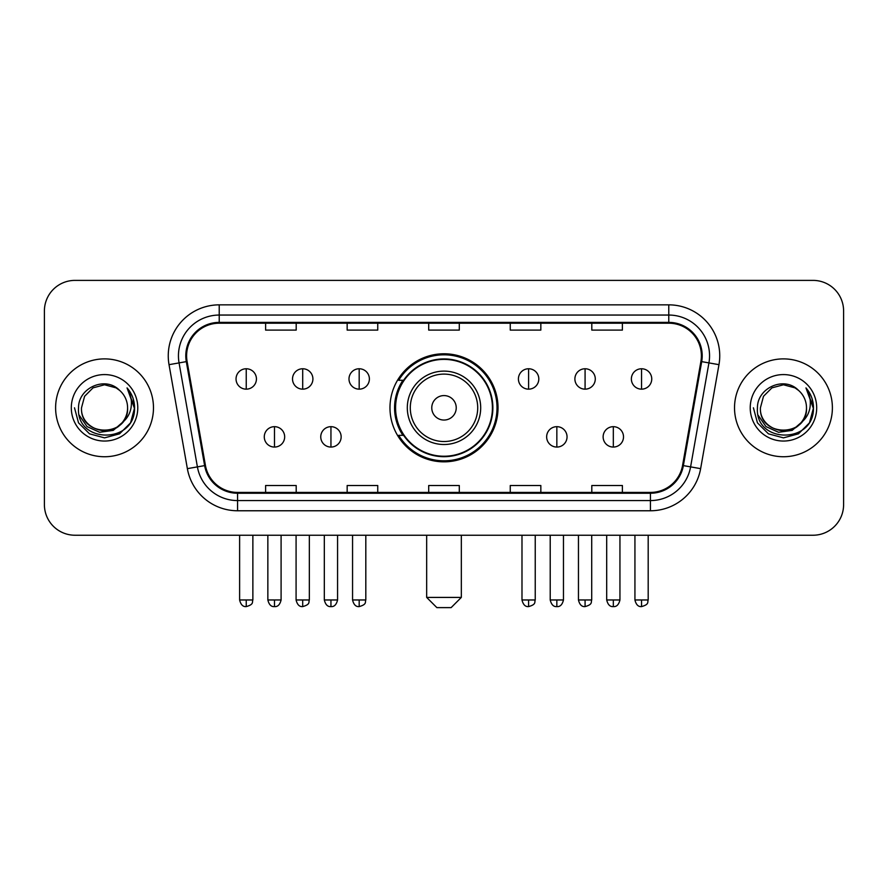 <?xml version="1.0" encoding="UTF-8"?>
<svg xmlns="http://www.w3.org/2000/svg" width="888" height="888" viewBox="0 0 888 888"><rect width="100%" height="100%" fill="white"/><g stroke="black" fill="none" stroke-linecap="round" stroke-linejoin="round"><path stroke-width="1.33" d="M389.976 407.814A54.024 54.024 0 0 0 444 461.838A54.024 54.024 0 0 0 498.024 407.814A54.024 54.024 0 0 0 444 353.779A54.024 54.024 0 0 0 389.976 407.814M402.93 435.331A49.439 49.439 0 0 1 402.93 380.286M44.4 310.966L44.4 504.65A30.581 30.581 0 0 0 74.981 535.231L813.02 535.231A30.581 30.581 0 0 0 843.6 504.65L843.6 310.966A30.581 30.581 0 0 0 813.02 280.386L74.981 280.386A30.581 30.581 0 0 0 44.4 310.966L44.4 504.65M55.611 407.814A48.929 48.929 0 0 0 104.54 456.743A48.929 48.929 0 0 0 153.48 407.814A48.929 48.929 0 0 0 104.54 358.885A48.929 48.929 0 0 0 55.611 407.814A48.929 48.929 0 0 0 104.54 456.743A48.929 48.929 0 0 0 153.48 407.814A48.929 48.929 0 0 0 104.54 358.885A48.929 48.929 0 0 0 55.611 407.814M734.52 407.814A48.929 48.929 0 0 0 783.46 456.743A48.929 48.929 0 0 0 832.389 407.814A48.929 48.929 0 0 0 783.46 358.885A48.929 48.929 0 0 0 734.52 407.814A48.929 48.929 0 0 0 783.46 456.743A48.929 48.929 0 0 0 832.389 407.814A48.929 48.929 0 0 0 783.46 358.885A48.929 48.929 0 0 0 734.52 407.814M186.602 355.822A32.623 32.623 0 0 1 219.225 323.199L668.775 323.199A32.623 32.623 0 0 1 700.898 361.483L682.561 465.467A32.623 32.623 0 0 1 650.438 492.418L237.562 492.418A32.623 32.623 0 0 1 205.439 465.467L187.102 361.483A32.623 32.623 0 0 1 186.602 355.822M185.792 355.822A33.433 33.433 0 0 0 186.302 361.627L204.629 465.612A33.433 33.433 0 0 0 237.562 493.24L650.438 493.24A33.433 33.433 0 0 0 683.372 465.612L701.698 361.627A33.433 33.433 0 0 0 668.775 322.388L219.225 322.388A33.433 33.433 0 0 0 185.792 355.822M169.031 364.668A50.971 50.971 0 0 1 219.225 304.85L668.775 304.85A50.971 50.971 0 0 1 718.969 364.668L700.632 468.653A50.971 50.971 0 0 1 650.438 510.767L237.562 510.767A50.971 50.971 0 0 1 187.368 468.653L169.031 364.668L179.065 362.903A40.77 40.77 0 0 1 219.225 315.051L668.775 315.051A40.77 40.77 0 0 1 708.935 362.903L690.598 466.877A40.77 40.77 0 0 1 650.438 500.577L237.562 500.577A40.77 40.77 0 0 1 197.402 466.877L179.065 362.903A40.77 40.77 0 0 1 178.455 355.822M813.02 280.386L74.981 280.386M74.981 535.231L813.02 535.231M843.6 504.65L843.6 310.966M683.372 465.612L690.598 466.877L708.935 362.903L718.969 364.668M428.704 323.199L428.704 330.103L459.296 330.103L459.296 323.199M347.164 323.199L347.164 330.103L377.744 330.103L377.744 323.199M265.612 323.199L265.612 330.103L296.192 330.103L296.192 323.199M510.256 323.199L510.256 330.103L540.836 330.103L540.836 323.199M591.808 323.199L591.808 330.103L622.388 330.103L622.388 323.199M459.296 492.418L459.296 485.514L428.704 485.514L428.704 492.418M377.744 492.418L377.744 485.514L347.164 485.514L347.164 492.418M296.192 492.418L296.192 485.514L265.612 485.514L265.612 492.418M540.836 492.418L540.836 485.514L510.256 485.514L510.256 492.418M622.388 492.418L622.388 485.514L591.808 485.514L591.808 492.418M122.2 422.61C109.968 439.138 80.308 428.571 81.507 407.814C80.098 437.529 128.993 437.529 127.583 407.814C128.993 437.529 80.098 437.529 81.507 407.814L84.593 396.292L93.029 387.856L104.54 384.77L116.062 387.856L119.636 390.409C105.494 375.591 78.277 387.79 78.533 407.814C75.946 443.378 133.611 444.311 134.543 409.535L134.588 407.814C134.499 400.255 131.99 393.617 127.051 387.901C130.802 394.072 132.134 400.71 131.024 407.814C129.948 413.852 127.006 418.792 122.2 422.61A23.044 23.044 0 0 0 127.583 407.814C128.993 437.529 80.098 437.529 81.507 407.814L84.593 396.292L93.029 387.856M127.583 407.814A23.044 23.044 0 0 0 119.636 390.409M123.665 421.378L113.264 430.38L99.634 432.278L87.091 426.606L79.254 415.284M71.306 407.814A33.233 33.233 0 0 0 104.54 441.047A33.233 33.233 0 0 0 137.773 407.814A33.233 33.233 0 0 0 104.54 374.581A33.233 33.233 0 0 0 71.306 407.814M127.051 387.901L134.576 408.691L133.178 398.712L134.576 408.691L133.178 398.712L134.576 408.691L127.273 388.156L134.576 408.68L127.273 388.156L134.588 407.814L130.569 422.832L119.569 433.832L104.54 437.862L89.522 433.832L78.521 422.832L74.503 407.814M127.273 388.156L134.576 408.702M451.137 607.614L436.863 607.614L426.673 597.413L461.327 597.413L451.137 607.614M456.232 407.814A12.232 12.232 0 0 0 444 395.582A12.232 12.232 0 0 0 431.768 407.814A12.232 12.232 0 0 0 444 420.046A12.232 12.232 0 0 0 456.232 407.814M480.697 407.814A36.697 36.697 0 0 0 444 371.117A36.697 36.697 0 0 0 407.303 407.814A36.697 36.697 0 0 0 444 444.511A36.697 36.697 0 0 0 480.697 407.814A36.697 36.697 0 0 1 444 444.511A36.697 36.697 0 0 1 407.303 407.814M492.418 407.814A48.418 48.418 0 0 0 444 359.396A48.418 48.418 0 0 0 395.582 407.814A48.418 48.418 0 0 0 444 456.232A48.418 48.418 0 0 0 492.418 407.814M497.014 407.814A53.014 53.014 0 0 1 398.701 435.331L403.607 435.331A48.873 48.873 0 0 0 476.334 444.466A48.873 48.873 0 0 0 476.334 371.162A48.873 48.873 0 0 0 403.607 380.286L398.701 380.286A53.014 53.014 0 0 1 497.014 407.814M246.242 368.764A10.19 10.19 0 0 0 236.042 378.965A10.19 10.19 0 0 0 246.242 389.155A10.19 10.19 0 0 0 256.432 378.965A10.19 10.19 0 0 0 246.242 368.764L246.242 389.155A10.19 10.19 0 0 0 256.432 378.965A10.19 10.19 0 0 0 246.242 368.764M302.708 368.764A10.19 10.19 0 0 0 292.518 378.965A10.19 10.19 0 0 0 302.708 389.155A10.19 10.19 0 0 0 312.909 378.965A10.19 10.19 0 0 0 302.708 368.764L302.708 389.155A10.19 10.19 0 0 0 312.909 378.965A10.19 10.19 0 0 0 302.708 368.764M359.185 368.764A10.19 10.19 0 0 0 348.995 378.965A10.19 10.19 0 0 0 359.185 389.155A10.19 10.19 0 0 0 369.386 378.965A10.19 10.19 0 0 0 359.185 368.764L359.185 389.155A10.19 10.19 0 0 0 369.386 378.965A10.19 10.19 0 0 0 359.185 368.764M528.604 368.764A10.19 10.19 0 0 0 518.414 378.965A10.19 10.19 0 0 0 528.604 389.155A10.19 10.19 0 0 0 538.805 378.965A10.19 10.19 0 0 0 528.604 368.764L528.604 389.155A10.19 10.19 0 0 0 538.805 378.965A10.19 10.19 0 0 0 528.604 368.764M585.081 368.764A10.19 10.19 0 0 0 574.891 378.965A10.19 10.19 0 0 0 585.081 389.155A10.19 10.19 0 0 0 595.282 378.965A10.19 10.19 0 0 0 585.081 368.764L585.081 389.155A10.19 10.19 0 0 0 595.282 378.965A10.19 10.19 0 0 0 585.081 368.764M641.558 368.764A10.19 10.19 0 0 0 631.368 378.965A10.19 10.19 0 0 0 641.558 389.155A10.19 10.19 0 0 0 651.748 378.965A10.19 10.19 0 0 0 641.558 368.764L641.558 389.155A10.19 10.19 0 0 0 651.748 378.965A10.19 10.19 0 0 0 641.558 368.764M274.481 426.673A10.19 10.19 0 0 0 264.28 436.863A10.19 10.19 0 0 0 274.481 447.064A10.19 10.19 0 0 0 284.671 436.863A10.19 10.19 0 0 0 274.481 426.673L274.481 447.064A10.19 10.19 0 0 0 284.671 436.863A10.19 10.19 0 0 0 274.481 426.673M330.947 426.673A10.19 10.19 0 0 0 320.757 436.863A10.19 10.19 0 0 0 330.947 447.064A10.19 10.19 0 0 0 341.147 436.863A10.19 10.19 0 0 0 330.947 426.673L330.947 447.064A10.19 10.19 0 0 0 341.147 436.863A10.19 10.19 0 0 0 330.947 426.673M556.843 426.673A10.19 10.19 0 0 0 546.653 436.863A10.19 10.19 0 0 0 556.843 447.064A10.19 10.19 0 0 0 567.044 436.863A10.19 10.19 0 0 0 556.843 426.673L556.843 447.064A10.19 10.19 0 0 0 567.044 436.863A10.19 10.19 0 0 0 556.843 426.673M613.319 426.673A10.19 10.19 0 0 0 603.13 436.863A10.19 10.19 0 0 0 613.319 447.064A10.19 10.19 0 0 0 623.509 436.863A10.19 10.19 0 0 0 613.319 426.673L613.319 447.064A10.19 10.19 0 0 0 623.509 436.863A10.19 10.19 0 0 0 613.319 426.673M806.493 407.814C807.902 437.529 759.007 437.529 760.417 407.814L763.502 396.292L771.938 387.856L783.46 384.77L794.971 387.856L798.545 390.409C784.415 375.591 757.187 387.79 757.442 407.814C754.856 443.378 812.52 444.311 813.452 409.535L813.497 407.814C813.419 400.255 810.899 393.617 805.96 387.901C809.723 394.072 811.044 400.71 809.934 407.814C808.857 413.852 805.916 418.792 801.109 422.61A23.044 23.044 0 0 0 806.493 407.814C807.902 437.529 759.007 437.529 760.417 407.814C759.007 437.529 807.902 437.529 806.493 407.814A23.044 23.044 0 0 0 798.545 390.409M801.109 422.61C788.877 439.138 759.218 428.571 760.417 407.814M802.574 421.378L792.174 430.38L778.543 432.278L766 426.606L758.163 415.284M750.227 407.814A33.233 33.233 0 0 0 783.46 441.047A33.233 33.233 0 0 0 816.694 407.814A33.233 33.233 0 0 0 783.46 374.581A33.233 33.233 0 0 0 750.227 407.814M805.96 387.901L813.486 408.691L812.087 398.712L813.486 408.691L812.087 398.712L813.486 408.691L806.182 388.156L813.486 408.68L806.182 388.156L813.497 407.814L809.479 422.832L798.479 433.832L783.46 437.862L768.431 433.832L757.431 422.832L753.413 407.814M806.182 388.156L813.486 408.702M668.775 304.85L668.775 322.388M179.065 362.903L186.302 361.627M237.562 510.767L237.562 493.24M650.438 493.24L650.438 510.767M187.368 468.653L204.629 465.612M701.698 361.627L708.935 362.903M219.225 304.85L219.225 322.388M690.598 466.877L700.632 468.653M477.711 407.814A33.711 33.711 0 0 0 444 374.103A33.711 33.711 0 0 0 410.289 407.814A33.711 33.711 0 0 0 444 441.525A33.711 33.711 0 0 0 477.711 407.814M246.242 599.966L239.616 599.966C240.77 604.695 242.979 606.904 246.242 606.593L246.242 599.966L252.869 599.966L252.869 535.231M302.708 599.966L296.081 599.966C297.247 604.695 299.456 606.904 302.708 606.593L302.708 599.966L309.335 599.966L309.335 535.231M359.185 599.966L352.558 599.966C353.713 604.695 355.921 606.904 359.185 606.593L359.185 599.966L365.812 599.966L365.812 535.231M528.604 599.966L521.989 599.966C523.143 604.695 525.352 606.904 528.604 606.593L528.604 599.966L535.231 599.966L535.231 535.231M585.081 599.966L578.454 599.966C579.609 604.695 581.818 606.904 585.081 606.593L585.081 599.966L591.708 599.966L591.708 535.231M641.558 599.966L634.931 599.966C636.086 604.695 638.294 606.904 641.558 606.593L641.558 599.966L648.185 599.966L648.185 535.231M274.481 599.966L267.854 599.966C269.009 604.695 271.217 606.904 274.481 606.593L274.481 599.966L281.096 599.966L281.096 535.231M330.947 599.966L324.32 599.966C325.485 604.695 327.694 606.904 330.947 606.593L330.947 599.966L337.573 599.966L337.573 535.231M556.843 599.966L550.216 599.966C551.381 604.695 553.59 606.904 556.843 606.593L556.843 599.966L563.469 599.966L563.469 535.231M613.319 599.966L606.693 599.966C607.847 604.695 610.056 606.904 613.319 606.593L613.319 599.966L619.946 599.966L619.946 535.231M461.327 535.231L461.327 597.413M426.673 535.231L426.673 597.413M239.616 599.966L239.616 535.231M252.869 599.966C251.926 602.02 254.279 604.351 246.242 606.593M296.081 599.966L296.081 535.231M309.335 599.966C308.402 602.02 310.756 604.351 302.708 606.593M352.558 599.966L352.558 535.231M365.812 599.966C364.879 602.02 367.232 604.351 359.185 606.593M521.989 599.966L521.989 535.231M535.231 599.966C534.299 602.02 536.652 604.351 528.604 606.593M578.454 599.966L578.454 535.231M591.708 599.966C590.775 602.02 593.129 604.351 585.081 606.593M634.931 599.966L634.931 535.231M648.185 599.966C647.252 602.02 649.594 604.351 641.558 606.593M267.854 599.966L267.854 535.231M281.096 599.966C279.942 604.695 277.733 606.904 274.481 606.593M324.32 599.966L324.32 535.231M337.573 599.966C336.419 604.695 334.21 606.904 330.947 606.593M550.216 599.966L550.216 535.231M563.469 599.966C562.315 604.695 560.106 606.904 556.843 606.593M606.693 599.966L606.693 535.231M619.946 599.966C618.792 604.695 616.583 606.904 613.319 606.593"/></g></svg>
